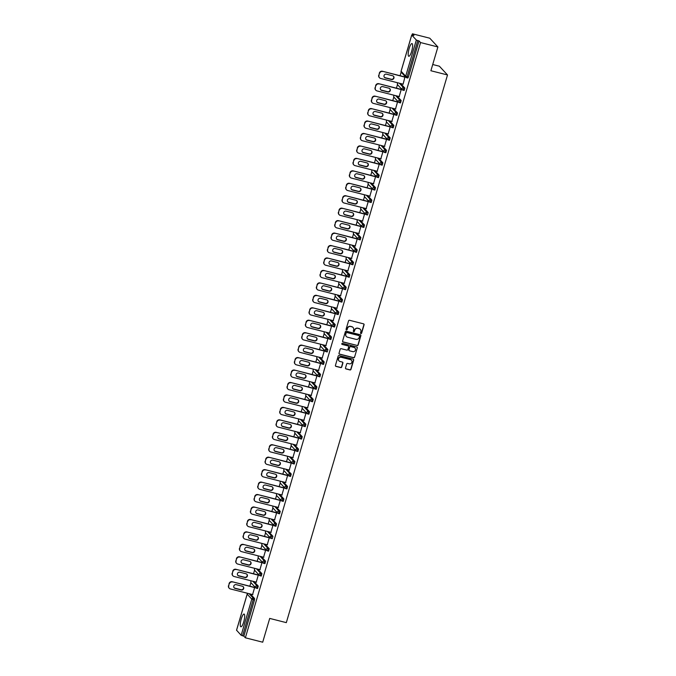 <?xml version="1.0" encoding="UTF-8"?>
<svg xmlns="http://www.w3.org/2000/svg" width="676" height="676" viewBox="0 0 676 676"><rect width="100%" height="100%" fill="white"/><g stroke="black" fill="none" stroke-linecap="round" stroke-linejoin="round"><path stroke-width="1.01" d="M360.925 333.555A0.575 0.558 137.1 0 0 361.626 333.141L364.077 324.818A0.828 0.794 137.1 0 0 363.536 323.838L349.551 320.289A0.828 0.794 137.1 0 0 348.546 320.872L346.095 329.195A0.575 0.558 137.1 0 0 346.475 329.888A0.575 0.558 137.1 0 0 347.177 329.474L347.498 328.401A2.645 2.535 137.1 0 1 350.717 326.525L351.883 326.821A2.645 2.535 137.1 0 1 353.632 329.956L353.32 331.029A0.575 0.558 137.1 0 0 353.7 331.722A0.575 0.558 137.1 0 0 354.401 331.308L354.723 330.234A2.645 2.535 137.1 0 1 357.942 328.359L359.108 328.654A2.645 2.535 137.1 0 1 360.857 331.789L360.545 332.862A0.575 0.558 137.1 0 0 360.925 333.555M360.587 333.302A0.575 0.558 137.1 0 0 361.466 332.964L363.916 324.641A0.828 0.794 137.1 0 0 363.823 323.981M346.137 329.635A0.575 0.558 137.1 0 0 347.016 329.296L347.498 328.401M353.362 331.468A0.575 0.558 137.1 0 0 354.241 331.13L354.723 330.234M243.757 621.793A6.566 1.58 -75.8 0 0 244.104 614.07A6.566 1.58 -75.8 0 0 241.222 619.064A6.566 1.58 -75.8 0 0 240.876 626.787A6.566 1.58 -75.8 0 0 243.757 621.793M411.667 51.291A6.566 1.58 -75.8 0 0 412.014 43.568A6.566 1.58 -75.8 0 0 409.132 48.562A6.566 1.58 -75.8 0 0 408.786 56.285A6.566 1.58 -75.8 0 0 411.667 51.291M345.495 367.964A0.828 0.794 137.1 0 0 346.044 368.944L349.965 369.941A0.828 0.794 137.1 0 0 350.971 369.358L353.692 360.114A0.828 0.794 137.1 0 0 353.142 359.133L339.166 355.584A0.828 0.794 137.1 0 0 338.152 356.167L335.431 365.412A0.828 0.794 137.1 0 0 335.98 366.392L340.721 367.592A0.828 0.794 137.1 0 0 341.726 367.009L342.893 363.054A0.828 0.794 137.1 0 0 342.343 362.074L339.994 361.474A2.205 2.121 137.1 0 1 338.786 358.297A2.205 2.121 137.1 0 1 341.228 357.283L350.438 359.624A2.205 2.121 137.1 0 1 351.647 362.801A2.205 2.121 137.1 0 1 349.205 363.815L347.667 363.426A0.828 0.794 137.1 0 0 346.661 364.009L345.495 367.964M411.743 35.076L401.096 71.233L405.701 76.194L416.34 40.036L411.743 35.076L413.949 35.439L412.428 33.8L429.767 38.202L437.896 46.957L430.891 70.743L447.512 74.96L286.32 622.638L269.707 618.413L262.702 642.2L245.371 637.798L420.556 42.554L419.035 40.923L417.776 40.602L407.129 76.751L408.397 77.072L419.035 40.923M437.896 46.957L420.556 42.554M357.139 345.58A0.828 0.794 137.1 0 0 358.145 344.988L360.866 335.744A0.828 0.794 137.1 0 0 360.316 334.764L346.332 331.215A0.828 0.794 137.1 0 0 345.326 331.806L342.605 341.05A0.828 0.794 137.1 0 0 343.154 342.031L356.97 345.402A0.828 0.794 137.1 0 0 357.976 344.819L360.697 335.575A0.828 0.794 137.1 0 0 360.604 334.907M357.274 347.929L354.554 357.173A0.828 0.794 137.1 0 1 353.548 357.756L339.563 354.207A0.828 0.794 137.1 0 1 339.022 353.227L340.18 349.272A0.828 0.794 137.1 0 1 341.194 348.689L346.864 350.126A0.828 0.794 137.1 0 0 347.87 349.543L348.639 346.915A0.828 0.794 137.1 0 0 348.098 345.935L342.191 344.439A0.575 0.558 137.1 0 1 341.879 343.602A0.575 0.558 137.1 0 1 342.512 343.34L356.734 346.949A0.828 0.794 137.1 0 1 357.274 347.929L354.554 357.173M447.512 74.96L439.383 66.206L432.724 64.516M416.34 40.036L417.776 40.602M245.371 637.798L243.85 636.167L241.155 635.279L236.575 630.235M249.85 586.21L250.914 582.577M253.508 573.763L254.582 570.13M257.176 561.308L258.24 557.683M260.843 548.861L261.908 545.228M264.502 536.406L265.575 532.781M266.057 531.125L266.074 531.091A1.259 1.259 0 0 0 265.778 533.068L270.375 538.028A1.259 1.208 137.1 0 0 270.949 538.366L271.659 535.975L272.918 536.296L272.259 538.713L271.042 538.392M268.169 523.959L269.234 520.326M271.837 511.504L272.901 507.879M275.495 499.057L276.569 495.423M279.163 486.602L280.227 482.977M282.83 474.155L283.895 470.521M286.489 461.7L287.562 458.075M290.156 449.253L291.221 445.619M293.823 436.806L294.888 433.172M297.482 424.351L298.555 420.717M301.15 411.904L302.214 408.27M304.817 399.448L305.882 395.815M308.476 387.002L309.549 383.368M312.143 374.546L313.208 370.921M315.81 362.099L316.875 358.466M319.469 349.644L320.542 346.019M321.024 344.363L321.041 344.329A1.259 1.259 0 0 0 320.745 346.306L325.342 351.267A1.259 1.208 137.1 0 0 325.916 351.605L326.618 349.213L327.885 349.534L327.226 351.951L326.009 351.63M323.136 337.197L324.201 333.564M326.804 324.742L327.868 321.117M330.463 312.295L331.536 308.662M334.13 299.84L335.195 296.215M337.797 287.393L338.862 283.759M341.456 274.946L342.529 271.313M345.123 262.491L346.188 258.857M348.791 250.044L349.855 246.41M352.45 237.589L353.523 233.955M356.117 225.142L357.181 221.508M359.784 212.686L360.849 209.061M361.33 207.405L361.347 207.371A1.259 1.259 0 0 0 361.052 209.349L365.657 214.309A1.259 1.208 137.1 0 0 366.223 214.647L366.933 212.256L368.2 212.577L367.533 214.993L366.316 214.672M363.443 200.24L364.516 196.606M367.11 187.784L368.175 184.159M370.778 175.338L371.842 171.704M374.436 162.882L375.51 159.257M378.104 150.435L379.168 146.802M381.763 137.98L382.836 134.355M385.43 125.533L386.503 121.9M389.097 113.078L390.162 109.453M392.756 100.631L393.829 96.998M396.423 88.184L397.496 84.551M400.091 75.729L401.155 72.095M412.081 34.991L412.428 33.8M404.924 76.954L403.082 84.297M250.39 594.01L254.599 598.547L254.489 600.009L253.221 599.688L242.583 635.837M243.85 636.167L254.489 600.009M408.397 77.072L407.839 78.036L406.622 77.715M254.058 581.563L258.266 586.1L257.598 588.517L256.381 588.196M257.717 569.107L261.925 573.645L261.266 576.07L260.049 575.741M261.384 556.661L265.592 561.198L264.933 563.615L263.716 563.294M265.043 544.205L269.259 548.743L268.592 551.168L267.375 550.839M268.71 531.758L272.918 536.296M272.377 519.312L276.585 523.841L275.926 526.266L274.709 525.936M276.036 506.856L280.253 511.394L279.585 513.811L278.368 513.49M279.703 494.409L283.912 498.939L283.252 501.364L282.036 501.034M283.371 481.954L287.579 486.492L286.92 488.909L285.703 488.587M287.03 469.507L291.246 474.037L290.579 476.462L289.362 476.132M290.697 457.052L294.905 461.59L294.246 464.006L293.029 463.685M294.364 444.605L298.572 449.134L297.913 451.56L296.696 451.238M298.023 432.15L302.24 436.688L301.572 439.104L300.355 438.783M301.69 419.703L305.898 424.241L305.239 426.657L304.023 426.336M305.358 407.248L309.566 411.785L308.907 414.211L307.69 413.881M309.017 394.801L313.233 399.339L312.565 401.755L311.349 401.434M312.684 382.346L316.892 386.883L316.233 389.308L315.016 388.979M316.351 369.899L320.559 374.436L319.9 376.853L318.683 376.532M320.01 357.452L324.226 361.981L323.559 364.406L322.342 364.077M323.677 344.997L327.885 349.534M327.345 332.55L331.553 337.079L330.894 339.504L329.677 339.175M331.003 320.094L335.22 324.632L334.552 327.049L333.336 326.728M334.671 307.648L338.879 312.177L338.22 314.602L337.003 314.272M338.338 295.192L342.546 299.73L341.887 302.147L340.67 301.826M341.997 282.745L346.213 287.275L345.546 289.7L344.329 289.37M345.664 270.29L349.872 274.828L349.213 277.245L347.996 276.923M349.331 257.843L353.54 262.381L352.88 264.798L351.655 264.477M352.99 245.388L357.207 249.926L356.539 252.351L355.322 252.021M356.658 232.941L360.866 237.479L360.207 239.895L358.99 239.574M360.325 220.486L364.533 225.024L363.874 227.449L362.649 227.119M363.984 208.039L368.2 212.577M367.651 195.584L371.859 200.121L371.2 202.546L369.983 202.217M371.318 183.137L375.526 187.674L374.867 190.091L373.642 189.77M374.977 170.69L379.194 175.219L378.526 177.644L377.309 177.315M378.644 158.235L382.853 162.772L382.193 165.189L380.977 164.868M382.312 145.788L386.52 150.317L385.861 152.742L384.636 152.413M385.971 133.333L390.187 137.87L389.52 140.287L388.303 139.966M389.638 120.886L393.846 125.415L393.187 127.84L391.97 127.511M393.305 108.43L397.513 112.968L396.846 115.385L395.629 115.064M396.964 95.984L401.181 100.513L400.513 102.938L399.296 102.617M400.631 83.528L404.839 88.066L404.18 90.483L402.964 90.162M399.161 96.541L401.257 89.409M395.494 108.988L397.589 101.856M391.826 121.435L393.931 114.312M388.168 133.89L390.263 126.758M384.5 146.337L386.596 139.214M380.833 158.792L382.937 151.661M377.174 171.239L379.27 164.107M373.507 183.695L375.602 176.563M369.84 196.141L371.944 189.01M366.181 208.597L368.276 201.465M362.513 221.044L364.609 213.912M358.846 233.499L360.95 226.367M355.187 245.946L357.283 238.814M351.52 258.401L353.616 251.269M347.853 270.848L349.957 263.716M344.194 283.303L346.289 276.171M340.527 295.75L342.622 288.618M336.859 308.197L338.963 301.074M333.2 320.652L335.296 313.52M329.533 333.099L331.629 325.976M325.866 345.554L327.97 338.423M322.207 358.001L324.303 350.869M318.54 370.456L320.635 363.325M314.872 382.903L316.976 375.772M311.214 395.359L313.309 388.227M307.546 407.805L309.642 400.674M303.879 420.261L305.983 413.129M300.22 432.708L302.316 425.576M296.553 445.163L298.648 438.031M292.885 457.61L294.99 450.478M289.227 470.057L291.322 462.933M285.559 482.512L287.655 475.38M281.892 494.959L283.996 487.835M278.233 507.414L280.329 500.282M274.566 519.861L276.661 512.729M270.899 532.316L273.003 525.184M267.24 544.763L269.335 537.631M263.572 557.218L265.668 550.087M259.905 569.665L262.009 562.533M256.246 582.12L258.342 574.989M252.579 594.567L254.675 587.436M360.224 329.271A2.645 2.535 137.1 0 0 358.948 328.477L359.108 328.654M354.562 330.057A2.645 2.535 137.1 0 1 357.781 328.181L358.948 328.477M352.999 327.438A2.645 2.535 137.1 0 0 351.723 326.643L351.883 326.821M347.337 328.223A2.645 2.535 137.1 0 1 350.557 326.347L351.723 326.643M342.698 341.71A0.828 0.794 137.1 0 0 342.985 341.853L356.97 345.402M359.522 336.335A0.575 0.558 137.1 0 0 359.142 335.642L346.864 332.533A0.575 0.558 137.1 0 0 346.163 332.938L345.825 334.079A2.645 2.535 137.1 0 0 347.574 337.214L355.965 339.344A2.645 2.535 137.1 0 0 359.184 337.468L359.522 336.335M346.298 336.42A2.645 2.535 137.1 0 1 345.664 333.902L345.994 332.769A0.575 0.558 137.1 0 1 346.704 332.355L358.973 335.473M339.115 353.894A0.828 0.794 137.1 0 0 339.403 354.038L353.387 357.587A0.828 0.794 137.1 0 0 354.393 356.996M348.385 346.078A0.828 0.794 137.1 0 0 347.937 345.757L342.191 344.439M352.745 351.621A2.205 2.121 137.1 0 0 354.985 348.022A2.205 2.121 137.1 0 0 353.979 347.43L350.734 346.602A0.828 0.794 137.1 0 0 349.729 347.194L348.96 349.813A0.828 0.794 137.1 0 0 349.5 350.793L352.745 351.621M354.9 347.937A2.205 2.121 137.1 0 0 353.818 347.253L353.979 347.43M349.053 350.481A0.828 0.794 137.1 0 1 348.799 349.644L349.568 347.016A0.828 0.794 137.1 0 1 350.574 346.433L353.818 347.253M357.114 347.751A0.828 0.794 137.1 0 0 357.021 347.092M351.351 360.131A2.205 2.121 137.1 0 0 350.269 359.446L350.438 359.624M338.913 360.79A2.205 2.121 137.1 0 1 341.067 357.105L350.269 359.446M335.533 366.079A0.828 0.794 137.1 0 0 335.82 366.215L340.56 367.423A0.828 0.794 137.1 0 0 341.566 366.831L342.732 362.877A0.828 0.794 137.1 0 0 342.631 362.209M345.588 368.631A0.828 0.794 137.1 0 0 345.875 368.775L349.805 369.764A0.828 0.794 137.1 0 0 350.81 369.18L353.531 359.936A0.828 0.794 137.1 0 0 353.43 359.269M379.363 73.042L378.974 75.459L379.363 73.042A2.527 2.417 -42.9 0 1 382.447 71.25L405.22 77.03M378.974 75.459A2.527 2.417 137.1 0 0 379.498 77.782L379.253 77.52A2.527 2.417 -42.9 0 1 378.729 75.197M393.39 76.16A1.977 1.893 -42.9 0 1 391.277 79.244L385.1 77.672A1.977 1.893 -42.9 0 1 384.331 77.267M382.447 71.25L405.169 77.216M382.684 71.512A2.527 2.417 137.1 0 0 379.608 73.304M379.498 77.782A2.527 2.417 137.1 0 0 380.647 78.458L403.124 84.162M392.629 75.754A1.977 1.893 -42.9 0 1 393.711 78.593A1.977 1.893 -42.9 0 1 391.522 79.506L385.345 77.934A1.977 1.893 -42.9 0 1 384.264 75.095A1.977 1.893 -42.9 0 1 386.452 74.183L392.629 75.754M375.695 85.497L375.307 87.914L375.695 85.497A2.527 2.417 -42.9 0 1 378.78 83.706L401.552 89.486M375.307 87.914A2.527 2.417 137.1 0 0 375.831 90.229L375.586 89.967A2.527 2.417 -42.9 0 1 375.062 87.652M389.731 88.607A1.977 1.893 -42.9 0 1 387.61 91.691L381.441 90.128A1.977 1.893 -42.9 0 1 380.673 89.722M378.78 83.706L401.502 89.671M379.025 83.968A2.527 2.417 137.1 0 0 375.94 85.759M375.831 90.229A2.527 2.417 137.1 0 0 376.98 90.905L399.457 96.617M388.962 88.201A1.977 1.893 -42.9 0 1 390.044 91.049A1.977 1.893 -42.9 0 1 387.855 91.953L381.686 90.39A1.977 1.893 -42.9 0 1 380.596 87.542A1.977 1.893 -42.9 0 1 382.785 86.638L388.962 88.201M372.037 97.944L371.648 100.361L372.037 97.944A2.527 2.417 -42.9 0 1 375.112 96.153L397.894 101.932M371.648 100.361A2.527 2.417 137.1 0 0 372.172 102.684L371.927 102.422A2.527 2.417 -42.9 0 1 371.403 100.099M386.064 101.062A1.977 1.893 -42.9 0 1 383.951 104.138L377.774 102.575A1.977 1.893 -42.9 0 1 377.005 102.169M375.112 96.153L397.834 102.118M375.357 96.414A2.527 2.417 137.1 0 0 372.282 98.206M372.172 102.684A2.527 2.417 137.1 0 0 373.313 103.36L395.79 109.064M385.295 100.656A1.977 1.893 -42.9 0 1 386.385 103.496A1.977 1.893 -42.9 0 1 384.196 104.408L378.019 102.837A1.977 1.893 -42.9 0 1 376.929 99.997A1.977 1.893 -42.9 0 1 379.126 99.085L385.295 100.656M368.369 110.391L367.981 112.816L368.369 110.391A2.527 2.417 -42.9 0 1 371.454 108.599L394.226 114.388M367.981 112.816A2.527 2.417 137.1 0 0 368.505 115.131L368.259 114.869A2.527 2.417 -42.9 0 1 367.736 112.546M382.396 113.509A1.977 1.893 -42.9 0 1 380.284 116.593L374.107 115.021A1.977 1.893 -42.9 0 1 373.338 114.624M371.454 108.599L394.176 114.574M371.69 108.87A2.527 2.417 137.1 0 0 368.614 110.661M368.505 115.131A2.527 2.417 137.1 0 0 369.654 115.807L392.131 121.511M381.636 113.103A1.977 1.893 -42.9 0 1 382.717 115.951A1.977 1.893 -42.9 0 1 380.529 116.855L374.352 115.292A1.977 1.893 -42.9 0 1 373.27 112.444A1.977 1.893 -42.9 0 1 375.459 111.54L381.636 113.103M364.702 122.846L364.313 125.263L364.702 122.846A2.527 2.417 -42.9 0 1 367.786 121.055L390.559 126.834M364.313 125.263A2.527 2.417 137.1 0 0 364.837 127.587L364.592 127.325A2.527 2.417 -42.9 0 1 364.068 125.001M378.737 125.956A1.977 1.893 -42.9 0 1 376.616 129.04L370.448 127.477A1.977 1.893 -42.9 0 1 369.679 127.071M367.786 121.055L390.508 127.02M368.031 121.317A2.527 2.417 137.1 0 0 364.947 123.108M364.837 127.587A2.527 2.417 137.1 0 0 365.986 128.263L388.463 133.966M377.969 125.559A1.977 1.893 -42.9 0 1 379.05 128.398A1.977 1.893 -42.9 0 1 376.862 129.302L370.693 127.739A1.977 1.893 -42.9 0 1 369.603 124.899A1.977 1.893 -42.9 0 1 371.792 123.987L377.969 125.559M361.043 135.293L360.654 137.718L361.043 135.293A2.527 2.417 -42.9 0 1 364.119 133.502L386.9 139.29M360.654 137.718A2.527 2.417 137.1 0 0 361.178 140.033L360.933 139.771A2.527 2.417 -42.9 0 1 360.409 137.448M375.07 138.411A1.977 1.893 -42.9 0 1 372.958 141.495L366.781 139.924A1.977 1.893 -42.9 0 1 366.012 139.518M364.119 133.502L386.841 139.476M364.364 133.763A2.527 2.417 137.1 0 0 361.288 135.555M361.178 140.033A2.527 2.417 137.1 0 0 362.319 140.709L384.796 146.413M374.301 138.005A1.977 1.893 -42.9 0 1 375.391 140.853A1.977 1.893 -42.9 0 1 373.203 141.757L367.026 140.185A1.977 1.893 -42.9 0 1 365.936 137.346A1.977 1.893 -42.9 0 1 368.133 136.442L374.301 138.005M357.376 147.748L356.987 150.165L357.376 147.748A2.527 2.417 -42.9 0 1 360.46 145.957L383.233 151.737M356.987 150.165A2.527 2.417 137.1 0 0 357.511 152.489L357.266 152.218A2.527 2.417 -42.9 0 1 356.742 149.903M371.411 150.858A1.977 1.893 -42.9 0 1 369.29 153.942L363.113 152.379A1.977 1.893 -42.9 0 1 362.344 151.973M360.46 145.957L383.182 151.923M360.697 146.219A2.527 2.417 137.1 0 0 357.621 148.01M357.511 152.489A2.527 2.417 137.1 0 0 358.66 153.165L381.137 158.868M370.642 150.452A1.977 1.893 -42.9 0 1 371.724 153.3A1.977 1.893 -42.9 0 1 369.535 154.204L363.358 152.641A1.977 1.893 -42.9 0 1 362.277 149.793A1.977 1.893 -42.9 0 1 364.465 148.889L370.642 150.452M353.709 160.195L353.32 162.612L353.709 160.195A2.527 2.417 -42.9 0 1 356.793 158.404L379.566 164.184M353.32 162.612A2.527 2.417 137.1 0 0 353.844 164.936L353.599 164.674A2.527 2.417 -42.9 0 1 353.075 162.35M367.744 163.313A1.977 1.893 -42.9 0 1 365.623 166.397L359.455 164.826A1.977 1.893 -42.9 0 1 358.686 164.42M356.793 158.404L379.515 164.378M357.038 158.666A2.527 2.417 137.1 0 0 353.954 160.457M353.844 164.936A2.527 2.417 137.1 0 0 354.993 165.612L377.47 171.315M366.975 162.908A1.977 1.893 -42.9 0 1 368.057 165.747A1.977 1.893 -42.9 0 1 365.868 166.659L359.7 165.088A1.977 1.893 -42.9 0 1 358.61 162.248A1.977 1.893 -42.9 0 1 360.798 161.336L366.975 162.908M350.05 172.65L349.661 175.067L350.05 172.65A2.527 2.417 -42.9 0 1 353.125 170.859L375.907 176.639M349.661 175.067A2.527 2.417 137.1 0 0 350.185 177.382L349.94 177.12A2.527 2.417 -42.9 0 1 349.416 174.805M364.077 175.76A1.977 1.893 -42.9 0 1 361.964 178.844L355.787 177.281A1.977 1.893 -42.9 0 1 355.018 176.875M353.125 170.859L375.848 176.825M353.371 171.121A2.527 2.417 137.1 0 0 350.295 172.912M350.185 177.382A2.527 2.417 137.1 0 0 351.326 178.067L373.803 183.771M363.308 175.354A1.977 1.893 -42.9 0 1 364.398 178.202A1.977 1.893 -42.9 0 1 362.209 179.106L356.032 177.543A1.977 1.893 -42.9 0 1 354.942 174.695A1.977 1.893 -42.9 0 1 357.139 173.791L363.308 175.354M346.382 185.097L345.994 187.514L346.382 185.097A2.527 2.417 -42.9 0 1 349.467 183.306L372.239 189.086M345.994 187.514A2.527 2.417 137.1 0 0 346.518 189.838L346.273 189.576A2.527 2.417 -42.9 0 1 345.749 187.252M360.418 188.215A1.977 1.893 -42.9 0 1 358.297 191.3L352.12 189.728A1.977 1.893 -42.9 0 1 351.351 189.322M349.467 183.306L372.189 189.28M349.703 183.568A2.527 2.417 137.1 0 0 346.627 185.359M346.518 189.838A2.527 2.417 137.1 0 0 347.667 190.514L370.144 196.217M359.649 187.81A1.977 1.893 -42.9 0 1 360.73 190.649A1.977 1.893 -42.9 0 1 358.542 191.561L352.365 189.99A1.977 1.893 -42.9 0 1 351.283 187.151A1.977 1.893 -42.9 0 1 353.472 186.238L359.649 187.81M342.724 197.553L342.326 199.969L342.724 197.553A2.527 2.417 -42.9 0 1 345.799 195.761L368.572 201.541M342.326 199.969A2.527 2.417 137.1 0 0 342.85 202.285L342.605 202.023A2.527 2.417 -42.9 0 1 342.081 199.707M356.751 200.662A1.977 1.893 -42.9 0 1 354.63 203.746L348.461 202.183A1.977 1.893 -42.9 0 1 347.692 201.778M345.799 195.761L368.521 201.727M346.044 196.023A2.527 2.417 137.1 0 0 342.96 197.814M342.85 202.285A2.527 2.417 137.1 0 0 344 202.969L366.476 208.673M355.982 200.257A1.977 1.893 -42.9 0 1 357.063 203.104A1.977 1.893 -42.9 0 1 354.875 204.008L348.706 202.445A1.977 1.893 -42.9 0 1 347.616 199.597A1.977 1.893 -42.9 0 1 349.805 198.693L355.982 200.257M339.056 209.999L338.668 212.416L339.056 209.999A2.527 2.417 -42.9 0 1 342.132 208.208L364.913 213.988M338.668 212.416A2.527 2.417 137.1 0 0 339.191 214.74L338.946 214.478A2.527 2.417 -42.9 0 1 338.423 212.154M353.083 213.117A1.977 1.893 -42.9 0 1 350.971 216.202L344.794 214.63A1.977 1.893 -42.9 0 1 344.025 214.224M342.132 208.208L364.854 214.174M342.377 208.47A2.527 2.417 137.1 0 0 339.301 210.261M339.191 214.74A2.527 2.417 137.1 0 0 340.332 215.416L362.809 221.12M352.314 212.712A1.977 1.893 -42.9 0 1 353.404 215.551A1.977 1.893 -42.9 0 1 351.216 216.464L345.039 214.892A1.977 1.893 -42.9 0 1 343.949 212.053A1.977 1.893 -42.9 0 1 346.146 211.14L352.314 212.712M335.389 222.455L335 224.871L335.389 222.455A2.527 2.417 -42.9 0 1 338.473 220.663L361.246 226.443M335 224.871A2.527 2.417 137.1 0 0 335.524 227.187L335.279 226.925A2.527 2.417 -42.9 0 1 334.755 224.609M349.424 225.564A1.977 1.893 -42.9 0 1 347.303 228.649L341.126 227.085A1.977 1.893 -42.9 0 1 340.358 226.68M338.473 220.663L361.195 226.629M338.71 220.925A2.527 2.417 137.1 0 0 335.634 222.717M335.524 227.187A2.527 2.417 137.1 0 0 336.673 227.863L359.15 233.575M348.655 225.159A1.977 1.893 -42.9 0 1 349.737 228.006A1.977 1.893 -42.9 0 1 347.548 228.91L341.372 227.347A1.977 1.893 -42.9 0 1 340.29 224.5A1.977 1.893 -42.9 0 1 342.478 223.595L348.655 225.159M331.73 234.902L331.333 237.318L331.73 234.902A2.527 2.417 -42.9 0 1 334.806 233.11L357.579 238.89M331.333 237.318A2.527 2.417 137.1 0 0 331.857 239.642L331.612 239.38A2.527 2.417 -42.9 0 1 331.088 237.056M345.757 238.02A1.977 1.893 -42.9 0 1 343.636 241.104L337.468 239.532A1.977 1.893 -42.9 0 1 336.699 239.127M334.806 233.11L357.528 239.076M335.051 233.372A2.527 2.417 137.1 0 0 331.967 235.163M331.857 239.642A2.527 2.417 137.1 0 0 333.006 240.318L355.483 246.022M344.988 237.614A1.977 1.893 -42.9 0 1 346.07 240.453A1.977 1.893 -42.9 0 1 343.881 241.366L337.713 239.794A1.977 1.893 -42.9 0 1 336.623 236.955A1.977 1.893 -42.9 0 1 338.811 236.042L344.988 237.614M328.063 247.357L327.674 249.774L328.063 247.357A2.527 2.417 -42.9 0 1 331.139 245.565L353.92 251.345M327.674 249.774A2.527 2.417 137.1 0 0 328.198 252.089L327.953 251.827A2.527 2.417 -42.9 0 1 327.429 249.512M342.09 250.466A1.977 1.893 -42.9 0 1 339.977 253.551L333.8 251.987A1.977 1.893 -42.9 0 1 333.031 251.582M331.139 245.565L353.861 251.531M331.384 245.827A2.527 2.417 137.1 0 0 328.308 247.619M328.198 252.089A2.527 2.417 137.1 0 0 329.339 252.765L351.816 258.477M341.321 250.061A1.977 1.893 -42.9 0 1 342.411 252.909A1.977 1.893 -42.9 0 1 340.222 253.813L334.045 252.249A1.977 1.893 -42.9 0 1 332.955 249.402A1.977 1.893 -42.9 0 1 335.152 248.498L341.321 250.061M324.395 259.804L324.007 262.22L324.395 259.804A2.527 2.417 -42.9 0 1 327.48 258.012L350.252 263.792M324.007 262.22A2.527 2.417 137.1 0 0 324.531 264.544L324.286 264.282A2.527 2.417 -42.9 0 1 323.762 261.958M338.431 262.922A1.977 1.893 -42.9 0 1 336.31 265.998L330.133 264.434A1.977 1.893 -42.9 0 1 329.364 264.029M327.48 258.012L350.202 263.978M327.716 258.274A2.527 2.417 137.1 0 0 324.641 260.066M324.531 264.544A2.527 2.417 137.1 0 0 325.68 265.22L348.157 270.924M337.662 262.516A1.977 1.893 -42.9 0 1 338.744 265.355A1.977 1.893 -42.9 0 1 336.555 266.268L330.378 264.696A1.977 1.893 -42.9 0 1 329.296 261.857A1.977 1.893 -42.9 0 1 331.485 260.944L337.662 262.516M320.737 272.259L320.339 274.676L320.737 272.259A2.527 2.417 -42.9 0 1 323.812 270.459L346.585 276.247M320.339 274.676A2.527 2.417 137.1 0 0 320.863 276.991L320.627 276.729A2.527 2.417 -42.9 0 1 320.094 274.414M334.764 275.369A1.977 1.893 -42.9 0 1 332.643 278.453L326.474 276.881A1.977 1.893 -42.9 0 1 325.705 276.484M323.812 270.459L346.534 276.433M324.058 270.73A2.527 2.417 137.1 0 0 320.973 272.521M320.863 276.991A2.527 2.417 137.1 0 0 322.013 277.667L344.49 283.371M333.995 274.963A1.977 1.893 -42.9 0 1 335.076 277.811A1.977 1.893 -42.9 0 1 332.888 278.715L326.719 277.152A1.977 1.893 -42.9 0 1 325.629 274.304A1.977 1.893 -42.9 0 1 327.818 273.4L333.995 274.963M317.069 284.706L316.681 287.123L317.069 284.706A2.527 2.417 -42.9 0 1 320.145 282.914L342.926 288.694M316.681 287.123A2.527 2.417 137.1 0 0 317.205 289.446L316.959 289.184A2.527 2.417 -42.9 0 1 316.436 286.861M331.096 287.815A1.977 1.893 -42.9 0 1 328.984 290.9L322.807 289.336A1.977 1.893 -42.9 0 1 322.038 288.931M320.145 282.914L342.867 288.88M320.39 283.176A2.527 2.417 137.1 0 0 317.314 284.968M317.205 289.446A2.527 2.417 137.1 0 0 318.345 290.122L340.822 295.826M330.327 287.418A1.977 1.893 -42.9 0 1 331.417 290.257A1.977 1.893 -42.9 0 1 329.229 291.162L323.052 289.598A1.977 1.893 -42.9 0 1 321.97 286.759A1.977 1.893 -42.9 0 1 324.159 285.847L330.327 287.418M313.402 297.153L313.013 299.578L313.402 297.153A2.527 2.417 -42.9 0 1 316.486 295.361L339.259 301.15M313.013 299.578A2.527 2.417 137.1 0 0 313.537 301.893L313.292 301.631A2.527 2.417 -42.9 0 1 312.768 299.307M327.438 300.271A1.977 1.893 -42.9 0 1 325.317 303.355L319.14 301.783A1.977 1.893 -42.9 0 1 318.371 301.378M316.486 295.361L339.208 301.335M316.723 295.623A2.527 2.417 137.1 0 0 313.647 297.423M313.537 301.893A2.527 2.417 137.1 0 0 314.686 302.569L337.163 308.273M326.669 299.865A1.977 1.893 -42.9 0 1 327.75 302.713A1.977 1.893 -42.9 0 1 325.562 303.617L319.385 302.054A1.977 1.893 -42.9 0 1 318.303 299.206A1.977 1.893 -42.9 0 1 320.492 298.302L326.669 299.865M309.743 309.608L309.346 312.025L309.743 309.608A2.527 2.417 -42.9 0 1 312.819 307.817L335.592 313.596M309.346 312.025A2.527 2.417 137.1 0 0 309.87 314.348L309.633 314.078A2.527 2.417 -42.9 0 1 309.101 311.763M323.77 312.718A1.977 1.893 -42.9 0 1 321.649 315.802L315.481 314.239A1.977 1.893 -42.9 0 1 314.712 313.833M312.819 307.817L335.541 313.782M313.064 308.079A2.527 2.417 137.1 0 0 309.98 309.87M309.87 314.348A2.527 2.417 137.1 0 0 311.019 315.024L333.496 320.728M323.001 312.312A1.977 1.893 -42.9 0 1 324.083 315.16A1.977 1.893 -42.9 0 1 321.894 316.064L315.726 314.501A1.977 1.893 -42.9 0 1 314.636 311.653A1.977 1.893 -42.9 0 1 316.824 310.749L323.001 312.312M306.076 322.055L305.687 324.472L306.076 322.055A2.527 2.417 -42.9 0 1 309.152 320.263L331.933 326.043M305.687 324.472A2.527 2.417 137.1 0 0 306.211 326.795L305.966 326.533A2.527 2.417 -42.9 0 1 305.442 324.21M320.103 325.173A1.977 1.893 -42.9 0 1 317.99 328.257L311.813 326.685A1.977 1.893 -42.9 0 1 311.045 326.28M309.152 320.263L331.874 326.238M309.397 320.525A2.527 2.417 137.1 0 0 306.321 322.317M306.211 326.795A2.527 2.417 137.1 0 0 307.352 327.471L329.829 333.175M319.334 324.767A1.977 1.893 -42.9 0 1 320.424 327.606A1.977 1.893 -42.9 0 1 318.235 328.519L312.058 326.947A1.977 1.893 -42.9 0 1 310.977 324.108A1.977 1.893 -42.9 0 1 313.165 323.204L319.334 324.767M302.409 334.51L302.02 336.927L302.409 334.51A2.527 2.417 -42.9 0 1 305.493 332.719L328.266 338.499M302.02 336.927A2.527 2.417 137.1 0 0 302.544 339.251L302.299 338.98A2.527 2.417 -42.9 0 1 301.775 336.665M316.444 337.62A1.977 1.893 -42.9 0 1 314.323 340.704L308.146 339.141A1.977 1.893 -42.9 0 1 307.377 338.735M305.493 332.719L328.215 338.684M305.729 332.981A2.527 2.417 137.1 0 0 302.654 334.772M302.544 339.251A2.527 2.417 137.1 0 0 303.693 339.927L326.17 345.63M315.675 337.214A1.977 1.893 -42.9 0 1 316.757 340.062A1.977 1.893 -42.9 0 1 314.568 340.966L308.391 339.403A1.977 1.893 -42.9 0 1 307.31 336.555A1.977 1.893 -42.9 0 1 309.498 335.651L315.675 337.214M298.75 346.957L298.353 349.374L298.75 346.957A2.527 2.417 -42.9 0 1 301.826 345.166L324.598 350.945M298.353 349.374A2.527 2.417 137.1 0 0 298.876 351.697L298.64 351.435A2.527 2.417 -42.9 0 1 298.108 349.112M312.777 350.075A1.977 1.893 -42.9 0 1 310.656 353.159L304.487 351.588A1.977 1.893 -42.9 0 1 303.718 351.182M301.826 345.166L324.548 351.14M302.071 345.428A2.527 2.417 137.1 0 0 298.986 347.219M298.876 351.697A2.527 2.417 137.1 0 0 300.026 352.373L322.503 358.077M312.008 349.669A1.977 1.893 -42.9 0 1 313.089 352.509A1.977 1.893 -42.9 0 1 310.901 353.421L304.732 351.85A1.977 1.893 -42.9 0 1 303.642 349.01A1.977 1.893 -42.9 0 1 305.831 348.098L312.008 349.669M295.082 359.412L294.694 361.829L295.082 359.412A2.527 2.417 -42.9 0 1 298.158 357.621L320.939 363.401M294.694 361.829A2.527 2.417 137.1 0 0 295.218 364.144L294.973 363.882A2.527 2.417 -42.9 0 1 294.449 361.567M309.109 362.522A1.977 1.893 -42.9 0 1 306.997 365.606L300.82 364.043A1.977 1.893 -42.9 0 1 300.051 363.637M298.158 357.621L320.88 363.587M298.403 357.883A2.527 2.417 137.1 0 0 295.327 359.674M295.218 364.144A2.527 2.417 137.1 0 0 296.358 364.829L318.835 370.532M308.34 362.116A1.977 1.893 -42.9 0 1 309.431 364.964A1.977 1.893 -42.9 0 1 307.242 365.868L301.065 364.305A1.977 1.893 -42.9 0 1 299.983 361.457A1.977 1.893 -42.9 0 1 302.172 360.553L308.34 362.116M291.415 371.859L291.026 374.276L291.415 371.859A2.527 2.417 -42.9 0 1 294.499 370.068L317.272 375.848M291.026 374.276A2.527 2.417 137.1 0 0 291.55 376.6L291.305 376.338A2.527 2.417 -42.9 0 1 290.781 374.014M305.451 374.977A1.977 1.893 -42.9 0 1 303.33 378.061L297.153 376.49A1.977 1.893 -42.9 0 1 296.384 376.084M294.499 370.068L317.221 376.033M294.736 370.33A2.527 2.417 137.1 0 0 291.66 372.121M291.55 376.6A2.527 2.417 137.1 0 0 292.7 377.276L315.177 382.979M304.682 374.572A1.977 1.893 -42.9 0 1 305.763 377.411A1.977 1.893 -42.9 0 1 303.575 378.323L297.398 376.752A1.977 1.893 -42.9 0 1 296.316 373.912A1.977 1.893 -42.9 0 1 298.505 373L304.682 374.572M287.756 384.314L287.359 386.731L287.756 384.314A2.527 2.417 -42.9 0 1 290.832 382.523L313.605 388.303M287.359 386.731A2.527 2.417 137.1 0 0 287.883 389.046L287.646 388.784A2.527 2.417 -42.9 0 1 287.114 386.469M301.783 387.424A1.977 1.893 -42.9 0 1 299.662 390.508L293.494 388.945A1.977 1.893 -42.9 0 1 292.725 388.539M290.832 382.523L313.554 388.489M291.077 382.785A2.527 2.417 137.1 0 0 287.993 384.576M287.883 389.046A2.527 2.417 137.1 0 0 289.032 389.722L311.509 395.435M301.014 387.018A1.977 1.893 -42.9 0 1 302.096 389.866A1.977 1.893 -42.9 0 1 299.907 390.77L293.739 389.207A1.977 1.893 -42.9 0 1 292.649 386.359A1.977 1.893 -42.9 0 1 294.837 385.455L301.014 387.018M284.089 396.761L283.7 399.178L284.089 396.761A2.527 2.417 -42.9 0 1 287.165 394.97L309.946 400.75M283.7 399.178A2.527 2.417 137.1 0 0 284.224 401.502L283.979 401.24A2.527 2.417 -42.9 0 1 283.455 398.916M298.116 399.879A1.977 1.893 -42.9 0 1 296.003 402.964L289.827 401.392A1.977 1.893 -42.9 0 1 289.058 400.986M287.165 394.97L309.887 400.936M287.41 395.232A2.527 2.417 137.1 0 0 284.334 397.023M284.224 401.502A2.527 2.417 137.1 0 0 285.365 402.178L307.842 407.881M297.347 399.474A1.977 1.893 -42.9 0 1 298.437 402.313A1.977 1.893 -42.9 0 1 296.249 403.226L290.072 401.654A1.977 1.893 -42.9 0 1 288.99 398.815A1.977 1.893 -42.9 0 1 291.179 397.902L297.347 399.474M280.422 409.217L280.033 411.633L280.422 409.217A2.527 2.417 -42.9 0 1 283.506 407.425L306.279 413.205M280.033 411.633A2.527 2.417 137.1 0 0 280.557 413.949L280.312 413.687A2.527 2.417 -42.9 0 1 279.788 411.371M294.457 412.326A1.977 1.893 -42.9 0 1 292.336 415.41L286.159 413.847A1.977 1.893 -42.9 0 1 285.39 413.442M283.506 407.425L306.228 413.391M283.743 407.687A2.527 2.417 137.1 0 0 280.667 409.479M280.557 413.949A2.527 2.417 137.1 0 0 281.706 414.625L304.183 420.337M293.688 411.921A1.977 1.893 -42.9 0 1 294.77 414.768A1.977 1.893 -42.9 0 1 292.581 415.672L286.404 414.109A1.977 1.893 -42.9 0 1 285.323 411.261A1.977 1.893 -42.9 0 1 287.511 410.357L293.688 411.921M276.763 421.663L276.366 424.08L276.763 421.663A2.527 2.417 -42.9 0 1 279.839 419.872L302.611 425.652M276.366 424.08A2.527 2.417 137.1 0 0 276.89 426.404L276.653 426.142A2.527 2.417 -42.9 0 1 276.121 423.818M290.79 424.781A1.977 1.893 -42.9 0 1 288.669 427.866L282.5 426.294A1.977 1.893 -42.9 0 1 281.731 425.888M279.839 419.872L302.561 425.838M280.084 420.134A2.527 2.417 137.1 0 0 276.999 421.925M276.89 426.404A2.527 2.417 137.1 0 0 278.039 427.08L300.516 432.784M290.021 424.376A1.977 1.893 -42.9 0 1 291.102 427.215A1.977 1.893 -42.9 0 1 288.914 428.128L282.745 426.556A1.977 1.893 -42.9 0 1 281.655 423.717A1.977 1.893 -42.9 0 1 283.844 422.804L290.021 424.376M273.096 434.119L272.707 436.535L273.096 434.119A2.527 2.417 -42.9 0 1 276.171 432.327L298.953 438.107M272.707 436.535A2.527 2.417 137.1 0 0 273.231 438.851L272.986 438.589A2.527 2.417 -42.9 0 1 272.462 436.273M287.123 437.228A1.977 1.893 -42.9 0 1 285.01 440.313L278.833 438.749A1.977 1.893 -42.9 0 1 278.064 438.344M276.171 432.327L298.893 438.293M276.416 432.589A2.527 2.417 137.1 0 0 273.341 434.381M273.231 438.851A2.527 2.417 137.1 0 0 274.371 439.527L296.849 445.239M286.354 436.823A1.977 1.893 -42.9 0 1 287.444 439.67A1.977 1.893 -42.9 0 1 285.255 440.575L279.078 439.011A1.977 1.893 -42.9 0 1 277.997 436.164A1.977 1.893 -42.9 0 1 280.185 435.26L286.354 436.823M269.428 446.566L269.04 448.982L269.428 446.566A2.527 2.417 -42.9 0 1 272.512 444.774L295.285 450.554M269.04 448.982A2.527 2.417 137.1 0 0 269.563 451.306L269.318 451.044A2.527 2.417 -42.9 0 1 268.795 448.72M283.464 449.684A1.977 1.893 -42.9 0 1 281.343 452.759L275.166 451.196A1.977 1.893 -42.9 0 1 274.397 450.791M272.512 444.774L295.235 450.74M272.749 445.036A2.527 2.417 137.1 0 0 269.673 446.828M269.563 451.306A2.527 2.417 137.1 0 0 270.713 451.982L293.19 457.686M282.695 449.278A1.977 1.893 -42.9 0 1 283.776 452.117A1.977 1.893 -42.9 0 1 281.588 453.03L275.411 451.458A1.977 1.893 -42.9 0 1 274.329 448.619A1.977 1.893 -42.9 0 1 276.518 447.706L282.695 449.278M265.769 459.012L265.372 461.438L265.769 459.012A2.527 2.417 -42.9 0 1 268.845 457.221L291.618 463.009M265.372 461.438A2.527 2.417 137.1 0 0 265.896 463.753L265.66 463.491A2.527 2.417 -42.9 0 1 265.136 461.167M279.796 462.13A1.977 1.893 -42.9 0 1 277.675 465.215L271.507 463.643A1.977 1.893 -42.9 0 1 270.738 463.246M268.845 457.221L291.567 463.195M269.09 457.491A2.527 2.417 137.1 0 0 266.006 459.283M265.896 463.753A2.527 2.417 137.1 0 0 267.045 464.429L289.522 470.133M279.027 461.725A1.977 1.893 -42.9 0 1 280.109 464.573A1.977 1.893 -42.9 0 1 277.92 465.477L271.752 463.913A1.977 1.893 -42.9 0 1 270.662 461.066A1.977 1.893 -42.9 0 1 272.85 460.162L279.027 461.725M262.102 471.468L261.713 473.884L262.102 471.468A2.527 2.417 -42.9 0 1 265.178 469.676L287.959 475.456M261.713 473.884A2.527 2.417 137.1 0 0 262.237 476.208L261.992 475.946A2.527 2.417 -42.9 0 1 261.468 473.623M276.129 474.577A1.977 1.893 -42.9 0 1 274.017 477.662L267.84 476.098A1.977 1.893 -42.9 0 1 267.071 475.693M265.178 469.676L287.9 475.642M265.423 469.938A2.527 2.417 137.1 0 0 262.347 471.73M262.237 476.208A2.527 2.417 137.1 0 0 263.378 476.884L285.855 482.588M275.36 474.18A1.977 1.893 -42.9 0 1 276.45 477.019A1.977 1.893 -42.9 0 1 274.262 477.924L268.085 476.36A1.977 1.893 -42.9 0 1 267.003 473.521A1.977 1.893 -42.9 0 1 269.192 472.608L275.36 474.18M258.435 483.915L258.046 486.34L258.435 483.915A2.527 2.417 -42.9 0 1 261.519 482.123L284.292 487.911M258.046 486.34A2.527 2.417 137.1 0 0 258.57 488.655L258.325 488.393A2.527 2.417 -42.9 0 1 257.801 486.069M272.47 487.033A1.977 1.893 -42.9 0 1 270.349 490.117L264.172 488.545A1.977 1.893 -42.9 0 1 263.403 488.14M261.519 482.123L284.241 488.097M261.756 482.385A2.527 2.417 137.1 0 0 258.68 484.177M258.57 488.655A2.527 2.417 137.1 0 0 259.719 489.331L282.196 495.035M271.701 486.627A1.977 1.893 -42.9 0 1 272.783 489.466A1.977 1.893 -42.9 0 1 270.594 490.379L264.417 488.807A1.977 1.893 -42.9 0 1 263.336 485.968A1.977 1.893 -42.9 0 1 265.524 485.064L271.701 486.627M254.776 496.37L254.379 498.787L254.776 496.37A2.527 2.417 -42.9 0 1 257.852 494.578L280.625 500.358M254.379 498.787A2.527 2.417 137.1 0 0 254.903 501.11L254.666 500.84A2.527 2.417 -42.9 0 1 254.142 498.525M268.803 499.48A1.977 1.893 -42.9 0 1 266.682 502.564L260.514 501A1.977 1.893 -42.9 0 1 259.745 500.595M257.852 494.578L280.574 500.544M258.097 494.84A2.527 2.417 137.1 0 0 255.013 496.632M254.903 501.11A2.527 2.417 137.1 0 0 256.052 501.786L278.529 507.49M268.034 499.074A1.977 1.893 -42.9 0 1 269.116 501.922A1.977 1.893 -42.9 0 1 266.927 502.826L260.759 501.262A1.977 1.893 -42.9 0 1 259.668 498.415A1.977 1.893 -42.9 0 1 261.857 497.511L268.034 499.074M251.109 508.817L250.72 511.233L251.109 508.817A2.527 2.417 -42.9 0 1 254.184 507.025L276.966 512.805M250.72 511.233A2.527 2.417 137.1 0 0 251.244 513.557L250.999 513.295A2.527 2.417 -42.9 0 1 250.475 510.972M265.136 511.935A1.977 1.893 -42.9 0 1 263.023 515.019L256.846 513.447A1.977 1.893 -42.9 0 1 256.077 513.042M254.184 507.025L276.906 513M254.43 507.287A2.527 2.417 137.1 0 0 251.354 509.079M251.244 513.557A2.527 2.417 137.1 0 0 252.385 514.233L274.862 519.937M264.367 511.529A1.977 1.893 -42.9 0 1 265.457 514.368A1.977 1.893 -42.9 0 1 263.268 515.281L257.091 513.709A1.977 1.893 -42.9 0 1 256.01 510.87A1.977 1.893 -42.9 0 1 258.198 509.957L264.367 511.529M247.441 521.272L247.053 523.689L247.441 521.272A2.527 2.417 -42.9 0 1 250.526 519.481L273.298 525.26M247.053 523.689A2.527 2.417 137.1 0 0 247.577 526.004L247.331 525.742A2.527 2.417 -42.9 0 1 246.808 523.427M261.477 524.382A1.977 1.893 -42.9 0 1 259.356 527.466L253.179 525.903A1.977 1.893 -42.9 0 1 252.418 525.497M250.526 519.481L273.248 525.446M250.762 519.743A2.527 2.417 137.1 0 0 247.686 521.534M247.577 526.004A2.527 2.417 137.1 0 0 248.726 526.688L271.203 532.392M260.708 523.976A1.977 1.893 -42.9 0 1 261.789 526.824A1.977 1.893 -42.9 0 1 259.601 527.728L253.424 526.165A1.977 1.893 -42.9 0 1 252.342 523.317A1.977 1.893 -42.9 0 1 254.531 522.413L260.708 523.976M243.782 533.719L243.385 536.136L243.782 533.719A2.527 2.417 -42.9 0 1 246.858 531.928L269.631 537.707M243.385 536.136A2.527 2.417 137.1 0 0 243.909 538.459L243.673 538.197A2.527 2.417 -42.9 0 1 243.149 535.874M257.81 536.837A1.977 1.893 -42.9 0 1 255.689 539.921L249.52 538.35A1.977 1.893 -42.9 0 1 248.751 537.944M246.858 531.928L269.58 537.902M247.103 532.189A2.527 2.417 137.1 0 0 244.019 533.981M243.909 538.459A2.527 2.417 137.1 0 0 245.058 539.135L267.535 544.839M257.041 536.431A1.977 1.893 -42.9 0 1 258.122 539.271A1.977 1.893 -42.9 0 1 255.934 540.183L249.765 538.611A1.977 1.893 -42.9 0 1 248.675 535.772A1.977 1.893 -42.9 0 1 250.864 534.86L257.041 536.431M240.115 546.174L239.726 548.591L240.115 546.174A2.527 2.417 -42.9 0 1 243.191 544.383L265.972 550.163M239.726 548.591A2.527 2.417 137.1 0 0 240.25 550.906L240.005 550.644A2.527 2.417 -42.9 0 1 239.481 548.329M254.142 549.284A1.977 1.893 -42.9 0 1 252.03 552.368L245.853 550.805A1.977 1.893 -42.9 0 1 245.084 550.399M243.191 544.383L265.913 550.348M243.436 544.645A2.527 2.417 137.1 0 0 240.36 546.436M240.25 550.906A2.527 2.417 137.1 0 0 241.391 551.591L263.868 557.294M253.373 548.878A1.977 1.893 -42.9 0 1 254.463 551.726A1.977 1.893 -42.9 0 1 252.275 552.63L246.098 551.067A1.977 1.893 -42.9 0 1 245.016 548.219A1.977 1.893 -42.9 0 1 247.205 547.315L253.373 548.878M236.448 558.621L236.059 561.038L236.448 558.621A2.527 2.417 -42.9 0 1 239.532 556.83L262.305 562.609M236.059 561.038A2.527 2.417 137.1 0 0 236.583 563.361L236.338 563.1A2.527 2.417 -42.9 0 1 235.814 560.776M250.483 561.739A1.977 1.893 -42.9 0 1 248.362 564.823L242.185 563.252A1.977 1.893 -42.9 0 1 241.425 562.846M239.532 556.83L262.254 562.795M239.777 557.092A2.527 2.417 137.1 0 0 236.693 558.883M236.583 563.361A2.527 2.417 137.1 0 0 237.732 564.038L260.209 569.741M249.714 561.333A1.977 1.893 -42.9 0 1 250.796 564.173A1.977 1.893 -42.9 0 1 248.607 565.085L242.43 563.514A1.977 1.893 -42.9 0 1 241.349 560.674A1.977 1.893 -42.9 0 1 243.537 559.762L249.714 561.333M232.789 571.076L232.392 573.493L232.789 571.076A2.527 2.417 -42.9 0 1 235.865 569.285L258.638 575.065M232.392 573.493A2.527 2.417 137.1 0 0 232.916 575.808L232.679 575.546A2.527 2.417 -42.9 0 1 232.155 573.231M246.816 574.186A1.977 1.893 -42.9 0 1 244.695 577.27L238.527 575.707A1.977 1.893 -42.9 0 1 237.758 575.301M235.865 569.285L258.587 575.251M236.11 569.547A2.527 2.417 137.1 0 0 233.026 571.338M232.916 575.808A2.527 2.417 137.1 0 0 234.065 576.484L256.542 582.197M246.047 573.78A1.977 1.893 -42.9 0 1 247.129 576.628A1.977 1.893 -42.9 0 1 244.94 577.532L238.772 575.969A1.977 1.893 -42.9 0 1 237.682 573.121A1.977 1.893 -42.9 0 1 239.87 572.217L246.047 573.78M229.122 583.523L228.733 585.94L229.122 583.523A2.527 2.417 -42.9 0 1 232.198 581.732L254.979 587.512M228.733 585.94A2.527 2.417 137.1 0 0 229.257 588.264L229.012 588.002A2.527 2.417 -42.9 0 1 228.488 585.678M243.149 586.641A1.977 1.893 -42.9 0 1 241.036 589.726L234.859 588.154A1.977 1.893 -42.9 0 1 234.09 587.748M232.198 581.732L254.92 587.697M232.443 581.994A2.527 2.417 137.1 0 0 229.367 583.785M229.257 588.264A2.527 2.417 137.1 0 0 230.398 588.94L252.875 594.643M242.38 586.236A1.977 1.893 -42.9 0 1 243.47 589.075A1.977 1.893 -42.9 0 1 241.281 589.987L235.104 588.416A1.977 1.893 -42.9 0 1 234.023 585.577A1.977 1.893 -42.9 0 1 236.211 584.664L242.38 586.236M401.121 71.141L401.096 71.233A1.259 1.208 137.1 0 0 401.358 72.391L405.963 77.351A1.259 1.208 137.1 0 0 406.538 77.689L407.129 76.751L405.701 76.194A1.259 1.208 137.1 0 0 405.963 77.351A1.259 1.259 0 0 0 406.58 77.715L407.839 78.036M241.155 635.279L251.793 599.122L247.188 594.162L236.549 630.319M247.855 593.367A1.259 1.208 -42.9 0 0 247.188 594.162L247.222 594.077M249.123 593.689L253.331 598.226L253.221 599.688L251.793 599.122A1.259 1.208 -42.9 0 1 253.331 598.226L254.599 598.547M399.364 83.207L403.572 87.745L404.839 88.066M403.471 89.207L403.572 87.745A1.259 1.208 -42.9 0 0 402.034 88.641A1.259 1.208 137.1 0 0 402.871 90.136L403.471 89.207M398.029 82.869A1.259 1.259 0 0 0 397.699 84.846A1.259 1.208 137.1 0 1 397.437 83.68A1.259 1.208 -42.9 0 1 398.096 82.886M395.705 95.662L399.913 100.192L401.181 100.513M392.038 108.109L396.246 112.647L397.513 112.968M388.37 120.565L392.579 125.094L393.846 125.415M384.712 133.011L388.92 137.549L390.187 137.87M381.044 145.467L385.252 149.996L386.52 150.317M377.377 157.914L381.585 162.451L382.853 162.772M373.718 170.369L377.926 174.898L379.194 175.219M370.051 182.816L374.259 187.353L375.526 187.674M366.384 195.263L370.592 199.8L371.859 200.121M362.725 207.718L366.933 212.256A1.259 1.208 -42.9 0 0 365.395 213.151A1.259 1.208 137.1 0 0 365.657 214.309A1.259 1.259 0 0 0 366.265 214.672L367.533 214.993M359.057 220.165L363.265 224.702L364.533 225.024M355.39 232.62L359.598 237.158L360.866 237.479M351.731 245.067L355.939 249.605L357.207 249.926M348.064 257.522L352.272 262.051L353.54 262.381M344.397 269.969L348.605 274.507L349.872 274.828M340.738 282.424L344.946 286.954L346.213 287.275M337.07 294.871L341.279 299.409L342.546 299.73M333.403 307.326L337.611 311.856L338.879 312.177M329.744 319.773L333.952 324.311L335.22 324.632M326.077 332.229L330.285 336.758L331.553 337.079M322.41 344.675L326.618 349.213A1.259 1.208 -42.9 0 0 325.08 350.109A1.259 1.208 137.1 0 0 325.342 351.267A1.259 1.259 0 0 0 325.959 351.63L327.226 351.951M318.751 357.122L322.959 361.66L324.226 361.981M315.084 369.578L319.292 374.115L320.559 374.436M311.416 382.024L315.624 386.562L316.892 386.883M307.757 394.48L311.966 399.017L313.233 399.339M304.09 406.927L308.298 411.464L309.566 411.785M300.423 419.382L304.631 423.92L305.898 424.241M296.764 431.829L300.972 436.366L302.24 436.688M293.097 444.284L297.305 448.813L298.572 449.134M289.429 456.731L293.637 461.269L294.905 461.59M285.771 469.186L289.979 473.715L291.246 474.037M282.103 481.633L286.311 486.171L287.579 486.492M278.436 494.088L282.644 498.618L283.912 498.939M274.777 506.535L278.985 511.073L280.253 511.394M271.11 518.991L275.318 523.52L276.585 523.841M267.442 531.437L271.659 535.975A1.259 1.208 -42.9 0 0 270.113 536.871A1.259 1.208 137.1 0 0 270.375 538.028A1.259 1.259 0 0 0 270.991 538.392L272.259 538.713M263.784 543.884L267.992 548.422L269.259 548.743M260.116 556.34L264.324 560.877L265.592 561.198M256.449 568.786L260.666 573.324L261.925 573.645M252.79 581.242L256.998 585.779L258.266 586.1M399.803 101.653L399.913 100.192A1.259 1.208 -42.9 0 0 398.375 101.087A1.259 1.208 137.1 0 0 399.203 102.591L399.803 101.653M394.361 95.324A1.259 1.259 0 0 0 394.032 97.293A1.259 1.208 137.1 0 1 393.77 96.136A1.259 1.208 -42.9 0 1 394.438 95.341M396.136 114.109L396.246 112.647A1.259 1.208 -42.9 0 0 394.708 113.543A1.259 1.208 137.1 0 0 395.545 115.038L396.136 114.109M390.703 107.771A1.259 1.259 0 0 0 390.365 109.749A1.259 1.208 137.1 0 1 390.103 108.582A1.259 1.208 -42.9 0 1 390.77 107.788M392.477 126.556L392.579 125.094A1.259 1.208 -42.9 0 0 391.041 125.989A1.259 1.208 137.1 0 0 391.877 127.494L392.477 126.556M387.035 120.227A1.259 1.259 0 0 0 386.706 122.195A1.259 1.208 137.1 0 1 386.444 121.038A1.259 1.208 -42.9 0 1 387.103 120.244M388.81 139.011L388.92 137.549A1.259 1.208 -42.9 0 0 387.382 138.445A1.259 1.208 137.1 0 0 388.21 139.94L388.81 139.011M383.368 132.673A1.259 1.259 0 0 0 383.038 134.651A1.259 1.208 137.1 0 1 382.777 133.485A1.259 1.208 -42.9 0 1 383.444 132.69M385.143 151.458L385.252 149.996A1.259 1.208 -42.9 0 0 383.714 150.892A1.259 1.208 137.1 0 0 384.551 152.396L385.143 151.458M379.709 145.12A1.259 1.259 0 0 0 379.371 147.098A1.259 1.208 137.1 0 1 379.109 145.94A1.259 1.208 -42.9 0 1 379.777 145.146M381.484 163.913L381.585 162.451A1.259 1.208 -42.9 0 0 380.047 163.347A1.259 1.208 137.1 0 0 380.884 164.843L381.484 163.913M376.042 157.576A1.259 1.259 0 0 0 375.712 159.544A1.259 1.208 137.1 0 1 375.45 158.387A1.259 1.208 -42.9 0 1 376.11 157.593M377.816 176.36L377.926 174.898A1.259 1.208 -42.9 0 0 376.388 175.794A1.259 1.208 137.1 0 0 377.216 177.298L377.816 176.36M372.375 170.022A1.259 1.259 0 0 0 372.045 172A1.259 1.208 137.1 0 1 371.783 170.842A1.259 1.208 -42.9 0 1 372.451 170.039M374.149 188.807L374.259 187.353A1.259 1.208 -42.9 0 0 372.721 188.249A1.259 1.208 137.1 0 0 373.558 189.745L374.149 188.807M368.716 182.478A1.259 1.259 0 0 0 368.378 184.447A1.259 1.208 137.1 0 1 368.116 183.289A1.259 1.208 -42.9 0 1 368.783 182.495M370.49 201.262L370.592 199.8A1.259 1.208 -42.9 0 0 369.054 200.696A1.259 1.208 137.1 0 0 369.89 202.2L370.49 201.262M365.048 194.925A1.259 1.259 0 0 0 364.719 196.902A1.259 1.208 137.1 0 1 364.457 195.744A1.259 1.208 -42.9 0 1 365.116 194.941M361.052 209.349A1.259 1.208 137.1 0 1 360.79 208.191A1.259 1.208 -42.9 0 1 361.457 207.397M363.156 226.164L363.265 224.702A1.259 1.208 -42.9 0 0 361.728 225.598A1.259 1.208 137.1 0 0 362.564 227.094L363.156 226.164M357.722 219.827A1.259 1.259 0 0 0 357.384 221.804A1.259 1.208 137.1 0 1 357.122 220.638A1.259 1.208 -42.9 0 1 357.79 219.844M359.497 238.611L359.598 237.158A1.259 1.208 -42.9 0 0 358.06 238.053A1.259 1.208 137.1 0 0 358.897 239.549L359.497 238.611M354.055 232.282A1.259 1.259 0 0 0 353.725 234.251A1.259 1.208 137.1 0 1 353.464 233.093A1.259 1.208 -42.9 0 1 354.123 232.299M355.829 251.066L355.939 249.605A1.259 1.208 -42.9 0 0 354.401 250.5A1.259 1.208 137.1 0 0 355.23 251.996L355.829 251.066M350.388 244.729A1.259 1.259 0 0 0 350.058 246.706A1.259 1.208 137.1 0 1 349.796 245.54A1.259 1.208 -42.9 0 1 350.464 244.746M352.162 263.513L352.272 262.051A1.259 1.208 -42.9 0 0 350.734 262.947A1.259 1.208 137.1 0 0 351.571 264.451L352.162 263.513M346.729 257.184A1.259 1.259 0 0 0 346.391 259.153A1.259 1.208 137.1 0 1 346.129 257.995A1.259 1.208 -42.9 0 1 346.796 257.201M348.503 275.969L348.605 274.507A1.259 1.208 -42.9 0 0 347.067 275.402A1.259 1.208 137.1 0 0 347.903 276.898L348.503 275.969M343.062 269.631A1.259 1.259 0 0 0 342.732 271.608A1.259 1.208 137.1 0 1 342.47 270.442A1.259 1.208 -42.9 0 1 343.129 269.648M344.836 288.415L344.946 286.954A1.259 1.208 -42.9 0 0 343.408 287.849A1.259 1.208 137.1 0 0 344.236 289.353L344.836 288.415M339.394 282.086A1.259 1.259 0 0 0 339.065 284.055A1.259 1.208 137.1 0 1 338.803 282.898A1.259 1.208 -42.9 0 1 339.47 282.103M341.169 300.871L341.279 299.409A1.259 1.208 -42.9 0 0 339.741 300.305A1.259 1.208 137.1 0 0 340.577 301.8L341.169 300.871M335.735 294.533A1.259 1.259 0 0 0 335.397 296.51A1.259 1.208 137.1 0 1 335.135 295.344A1.259 1.208 -42.9 0 1 335.803 294.55M337.51 313.318L337.611 311.856A1.259 1.208 -42.9 0 0 336.073 312.751A1.259 1.208 137.1 0 0 336.91 314.255L337.51 313.318M332.068 306.98A1.259 1.259 0 0 0 331.739 308.957A1.259 1.208 137.1 0 1 331.477 307.8A1.259 1.208 -42.9 0 1 332.136 307.005M333.843 325.773L333.952 324.311A1.259 1.208 -42.9 0 0 332.415 325.207A1.259 1.208 137.1 0 0 333.243 326.702L333.843 325.773M328.401 319.435A1.259 1.259 0 0 0 328.071 321.404A1.259 1.208 137.1 0 1 327.809 320.247A1.259 1.208 -42.9 0 1 328.477 319.452M330.175 338.22L330.285 336.758A1.259 1.208 -42.9 0 0 328.747 337.654A1.259 1.208 137.1 0 0 329.584 339.158L330.175 338.22M324.742 331.882A1.259 1.259 0 0 0 324.404 333.86A1.259 1.208 137.1 0 1 324.142 332.702A1.259 1.208 -42.9 0 1 324.81 331.908M320.745 346.306A1.259 1.208 137.1 0 1 320.483 345.149A1.259 1.208 -42.9 0 1 321.142 344.354M322.849 363.122L322.959 361.66A1.259 1.208 -42.9 0 0 321.421 362.556A1.259 1.208 137.1 0 0 322.249 364.06L322.849 363.122M317.407 356.784A1.259 1.259 0 0 0 317.078 358.762A1.259 1.208 137.1 0 1 316.816 357.604A1.259 1.208 -42.9 0 1 317.483 356.801M319.182 375.569L319.292 374.115A1.259 1.208 -42.9 0 0 317.754 375.011A1.259 1.208 137.1 0 0 318.59 376.507L319.182 375.569M313.748 369.24A1.259 1.259 0 0 0 313.41 371.209A1.259 1.208 137.1 0 1 313.149 370.051A1.259 1.208 -42.9 0 1 313.816 369.257M315.523 388.024L315.624 386.562A1.259 1.208 -42.9 0 0 314.087 387.458A1.259 1.208 137.1 0 0 314.923 388.954L315.523 388.024M310.081 381.686A1.259 1.259 0 0 0 309.752 383.664A1.259 1.208 137.1 0 1 309.49 382.506A1.259 1.208 -42.9 0 1 310.149 381.703M311.856 400.471L311.966 399.017A1.259 1.208 -42.9 0 0 310.428 399.913A1.259 1.208 137.1 0 0 311.256 401.409L311.856 400.471M306.422 394.142A1.259 1.259 0 0 0 306.084 396.111A1.259 1.208 137.1 0 1 305.822 394.953A1.259 1.208 -42.9 0 1 306.49 394.159M308.188 412.926L308.298 411.464A1.259 1.208 -42.9 0 0 306.76 412.36A1.259 1.208 137.1 0 0 307.597 413.856L308.188 412.926M302.755 406.589A1.259 1.259 0 0 0 302.417 408.566A1.259 1.208 137.1 0 1 302.155 407.4A1.259 1.208 -42.9 0 1 302.823 406.606M304.53 425.373L304.631 423.92A1.259 1.208 -42.9 0 0 303.093 424.815A1.259 1.208 137.1 0 0 303.93 426.311L304.53 425.373M299.088 419.044A1.259 1.259 0 0 0 298.758 421.013A1.259 1.208 137.1 0 1 298.496 419.855A1.259 1.208 -42.9 0 1 299.155 419.061M300.862 437.828L300.972 436.366A1.259 1.208 -42.9 0 0 299.434 437.262A1.259 1.208 137.1 0 0 300.262 438.758L300.862 437.828M295.429 431.491A1.259 1.259 0 0 0 295.091 433.468A1.259 1.208 137.1 0 1 294.829 432.302A1.259 1.208 -42.9 0 1 295.496 431.508M297.195 450.275L297.305 448.813A1.259 1.208 -42.9 0 0 295.767 449.709A1.259 1.208 137.1 0 0 296.603 451.213L297.195 450.275M291.762 443.946A1.259 1.259 0 0 0 291.424 445.915A1.259 1.208 137.1 0 1 291.162 444.757A1.259 1.208 -42.9 0 1 291.829 443.963M293.536 462.73L293.637 461.269A1.259 1.208 -42.9 0 0 292.1 462.164A1.259 1.208 137.1 0 0 292.936 463.66L293.536 462.73M288.094 456.393A1.259 1.259 0 0 0 287.765 458.37A1.259 1.208 137.1 0 1 287.503 457.204A1.259 1.208 -42.9 0 1 288.17 456.41M289.869 475.177L289.979 473.715A1.259 1.208 -42.9 0 0 288.441 474.611A1.259 1.208 137.1 0 0 289.269 476.115L289.869 475.177M284.435 468.848A1.259 1.259 0 0 0 284.097 470.817A1.259 1.208 137.1 0 1 283.835 469.659A1.259 1.208 -42.9 0 1 284.503 468.865M286.201 487.633L286.311 486.171A1.259 1.208 -42.9 0 0 284.773 487.066A1.259 1.208 137.1 0 0 285.61 488.562L286.201 487.633M280.768 481.295A1.259 1.259 0 0 0 280.43 483.272A1.259 1.208 137.1 0 1 280.168 482.106A1.259 1.208 -42.9 0 1 280.836 481.312M282.543 500.079L282.644 498.618A1.259 1.208 -42.9 0 0 281.106 499.513A1.259 1.208 137.1 0 0 281.943 501.017L282.543 500.079M277.101 493.742A1.259 1.259 0 0 0 276.771 495.719A1.259 1.208 137.1 0 1 276.509 494.562A1.259 1.208 -42.9 0 1 277.177 493.767M278.875 512.535L278.985 511.073A1.259 1.208 -42.9 0 0 277.447 511.969A1.259 1.208 137.1 0 0 278.275 513.464L278.875 512.535M273.442 506.197A1.259 1.259 0 0 0 273.104 508.166A1.259 1.208 137.1 0 1 272.842 507.008A1.259 1.208 -42.9 0 1 273.51 506.214M275.208 524.982L275.318 523.52A1.259 1.208 -42.9 0 0 273.78 524.415A1.259 1.208 137.1 0 0 274.617 525.92L275.208 524.982M269.775 518.644A1.259 1.259 0 0 0 269.437 520.621A1.259 1.208 137.1 0 1 269.175 519.464A1.259 1.208 -42.9 0 1 269.842 518.661M265.778 533.068A1.259 1.208 137.1 0 1 265.516 531.911A1.259 1.208 -42.9 0 1 266.183 531.116M267.882 549.884L267.992 548.422A1.259 1.208 -42.9 0 0 266.454 549.318A1.259 1.208 137.1 0 0 267.282 550.822L267.882 549.884M262.449 543.546A1.259 1.259 0 0 0 262.111 545.524A1.259 1.208 137.1 0 1 261.849 544.366A1.259 1.208 -42.9 0 1 262.516 543.563M264.215 562.331L264.324 560.877A1.259 1.208 -42.9 0 0 262.787 561.773A1.259 1.208 137.1 0 0 263.623 563.269L264.215 562.331M258.781 556.002A1.259 1.259 0 0 0 258.443 557.97A1.259 1.208 137.1 0 1 258.181 556.813A1.259 1.208 -42.9 0 1 258.849 556.018M260.556 574.786L260.666 573.324A1.259 1.208 -42.9 0 0 259.119 574.22A1.259 1.208 137.1 0 0 259.956 575.715L260.556 574.786M255.114 568.448A1.259 1.259 0 0 0 254.784 570.426A1.259 1.208 137.1 0 1 254.522 569.26A1.259 1.208 -42.9 0 1 255.19 568.465M256.888 587.233L256.998 585.779A1.259 1.208 -42.9 0 0 255.46 586.675A1.259 1.208 137.1 0 0 256.288 588.171L256.888 587.233M251.455 580.904A1.259 1.259 0 0 0 251.117 582.873A1.259 1.208 137.1 0 1 250.855 581.715A1.259 1.208 -42.9 0 1 251.523 580.921M411.718 35.025L401.079 71.174A1.259 1.259 0 0 0 401.358 72.391M247.788 593.351A1.259 1.259 0 0 0 247.171 594.111L236.524 630.269M397.699 84.846L402.296 89.798A1.259 1.259 0 0 0 402.913 90.162L404.18 90.483M394.032 97.293L398.637 102.253A1.259 1.259 0 0 0 399.246 102.617L400.513 102.938M390.365 109.749L394.97 114.7A1.259 1.259 0 0 0 395.587 115.064L396.846 115.385M386.706 122.195L391.303 127.156A1.259 1.259 0 0 0 391.919 127.519L393.187 127.84M383.038 134.651L387.644 139.602A1.259 1.259 0 0 0 388.252 139.966L389.52 140.287M379.371 147.098L383.976 152.058A1.259 1.259 0 0 0 384.593 152.421L385.861 152.742M375.712 159.544L380.309 164.505A1.259 1.259 0 0 0 380.926 164.868L382.193 165.189M372.045 172L376.65 176.96A1.259 1.259 0 0 0 377.259 177.323L378.526 177.644M368.378 184.447L372.983 189.407A1.259 1.259 0 0 0 373.6 189.77L374.867 190.091M364.719 196.902L369.316 201.854A1.259 1.259 0 0 0 369.933 202.225L371.2 202.546M357.384 221.804L361.99 226.756A1.259 1.259 0 0 0 362.606 227.128L363.874 227.449M353.725 234.251L358.322 239.211A1.259 1.259 0 0 0 358.939 239.574L360.207 239.895M350.058 246.706L354.663 251.658A1.259 1.259 0 0 0 355.272 252.021L356.539 252.351M346.391 259.153L350.996 264.113A1.259 1.259 0 0 0 351.613 264.477L352.88 264.798M342.732 271.608L347.329 276.56A1.259 1.259 0 0 0 347.946 276.923L349.213 277.245M339.065 284.055L343.67 289.015A1.259 1.259 0 0 0 344.278 289.379L345.546 289.7M335.397 296.51L340.003 301.462A1.259 1.259 0 0 0 340.62 301.826L341.887 302.147M331.739 308.957L336.335 313.918A1.259 1.259 0 0 0 336.952 314.281L338.22 314.602M328.071 321.404L332.676 326.364A1.259 1.259 0 0 0 333.285 326.728L334.552 327.049M324.404 333.86L329.009 338.82A1.259 1.259 0 0 0 329.626 339.183L330.894 339.504M317.078 358.762L321.683 363.713A1.259 1.259 0 0 0 322.291 364.085L323.559 364.406M313.41 371.209L318.016 376.169A1.259 1.259 0 0 0 318.633 376.532L319.9 376.853M309.752 383.664L314.348 388.615A1.259 1.259 0 0 0 314.965 388.987L316.233 389.308M306.084 396.111L310.69 401.071A1.259 1.259 0 0 0 311.298 401.434L312.565 401.755M302.417 408.566L307.022 413.518A1.259 1.259 0 0 0 307.639 413.889L308.907 414.211M298.758 421.013L303.355 425.973A1.259 1.259 0 0 0 303.972 426.336L305.239 426.657M295.091 433.468L299.696 438.42A1.259 1.259 0 0 0 300.305 438.783L301.572 439.104M291.424 445.915L296.029 450.875A1.259 1.259 0 0 0 296.646 451.238L297.913 451.56M287.765 458.37L292.362 463.322A1.259 1.259 0 0 0 292.978 463.685L294.246 464.006M284.097 470.817L288.703 475.777A1.259 1.259 0 0 0 289.311 476.141L290.579 476.462M280.43 483.272L285.035 488.224A1.259 1.259 0 0 0 285.652 488.587L286.92 488.909M276.771 495.719L281.368 500.679A1.259 1.259 0 0 0 281.985 501.043L283.252 501.364M273.104 508.166L277.709 513.126A1.259 1.259 0 0 0 278.318 513.49L279.585 513.811M269.437 520.621L274.042 525.582A1.259 1.259 0 0 0 274.659 525.945L275.926 526.266M262.111 545.524L266.716 550.475A1.259 1.259 0 0 0 267.324 550.847L268.592 551.168M258.443 557.97L263.048 562.931A1.259 1.259 0 0 0 263.665 563.294L264.933 563.615M254.784 570.426L259.381 575.377A1.259 1.259 0 0 0 259.998 575.749L261.266 576.07M251.117 582.873L255.722 587.833A1.259 1.259 0 0 0 256.331 588.196L257.598 588.517"/></g></svg>
